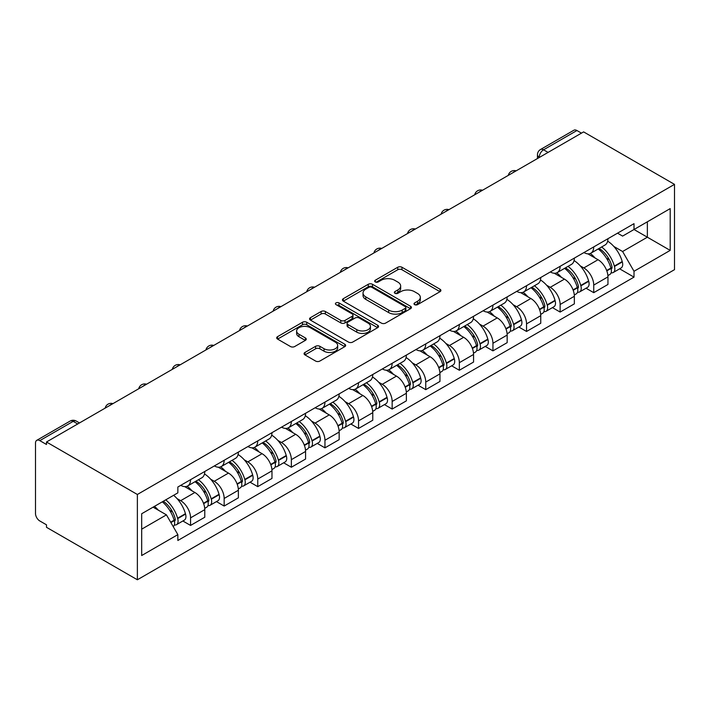 <?xml version="1.0" encoding="UTF-8"?>
<svg xmlns="http://www.w3.org/2000/svg" width="710" height="710" viewBox="0 0 710 710"><rect width="100%" height="100%" fill="white"/><g stroke="black" fill="none" stroke-linecap="round" stroke-linejoin="round"><path stroke-width="1.06" d="M414.613 304.643A2.094 1.207 0 0 0 417.569 304.643L440.031 291.677A2.991 1.722 0 0 0 440.91 290.452A2.991 1.722 0 0 0 440.031 289.236L401.975 267.262A2.991 1.722 0 0 0 397.751 267.262L375.288 280.228A2.094 1.207 0 0 0 374.676 281.089A2.094 1.207 0 0 0 375.288 281.941A2.094 1.207 0 0 0 378.252 281.941L381.155 280.264A9.567 5.52 0 0 1 394.689 280.264L397.857 282.092A9.567 5.52 0 0 1 400.662 285.997A9.567 5.52 0 0 1 397.857 289.902L394.946 291.579A2.094 1.207 0 0 0 394.334 292.44A2.094 1.207 0 0 0 394.946 293.292A2.094 1.207 0 0 0 397.911 293.292L400.813 291.615A9.567 5.52 0 0 1 414.347 291.615L417.515 293.443A9.567 5.52 0 0 1 420.32 297.348A9.567 5.52 0 0 1 417.515 301.253L414.613 302.93A2.094 1.207 0 0 0 414.001 303.791A2.094 1.207 0 0 0 414.613 304.643L414.613 302.93M304.945 352.453A2.991 1.722 0 0 0 304.075 353.678A2.991 1.722 0 0 0 304.945 354.893L315.622 361.062A2.991 1.722 0 0 0 319.846 361.062L344.794 346.658A2.991 1.722 0 0 0 345.672 345.433A2.991 1.722 0 0 0 344.794 344.217L306.747 322.251A2.991 1.722 0 0 0 302.513 322.251L277.575 336.647A2.991 1.722 0 0 0 276.696 337.871A2.991 1.722 0 0 0 277.575 339.087L290.47 346.533A2.991 1.722 0 0 0 294.694 346.533L305.371 340.374A2.991 1.722 0 0 0 306.25 339.149A2.991 1.722 0 0 0 305.371 337.933L298.972 334.241A7.996 4.615 0 0 1 296.629 330.975A7.996 4.615 0 0 1 301.572 326.707A7.996 4.615 0 0 1 310.288 327.709L335.333 342.176A7.996 4.615 0 0 1 337.676 345.433A7.996 4.615 0 0 1 332.741 349.702A7.996 4.615 0 0 1 324.026 348.699L319.846 346.294A2.991 1.722 0 0 0 315.622 346.294L304.945 352.453L304.945 354.893M137.367 494.479L46.487 442.002L583.611 131.891L674.5 184.369L137.367 494.479L137.367 579.777L674.5 269.667L674.5 184.369M381.368 323.103A2.991 1.722 0 0 0 385.592 323.103L410.54 308.699A2.991 1.722 0 0 0 411.418 307.483A2.991 1.722 0 0 0 410.54 306.258L372.493 284.293A2.991 1.722 0 0 0 368.259 284.293L343.312 298.688A2.991 1.722 0 0 0 342.442 299.913A2.991 1.722 0 0 0 343.312 301.129L381.368 323.103M336.859 305.096A2.094 1.207 0 0 1 338.981 305.389L338.981 302.904L377.667 325.233A2.991 1.722 0 0 1 378.545 326.458A2.991 1.722 0 0 1 377.667 327.674L352.719 342.078A2.991 1.722 0 0 1 348.495 342.078L310.447 320.112L310.447 317.672A2.991 1.722 0 0 0 309.569 318.888A2.991 1.722 0 0 0 310.447 320.112M310.447 317.672L321.115 311.504A2.991 1.722 0 0 1 325.349 311.504L340.782 320.414A2.991 1.722 0 0 0 345.007 320.414L352.089 316.332A2.991 1.722 0 0 0 352.968 315.107A2.991 1.722 0 0 0 352.089 313.882L336.025 304.608A2.094 1.207 0 0 1 335.413 303.756A2.094 1.207 0 0 1 336.7 302.637A2.094 1.207 0 0 1 338.981 302.904M46.487 442.002L46.487 444.487L39.804 440.635A6.088 3.514 -120 0 0 36.76 440.333A6.088 3.514 -120 0 0 35.5 443.12L35.5 513.499A6.088 3.514 -120 0 0 39.804 520.962L46.487 524.814L46.487 527.299L137.367 579.777M548.076 152.41L543.558 149.801A6.088 3.514 60 0 0 540.514 149.499L573.893 130.223A6.088 3.514 60 0 1 576.937 130.525L543.558 149.801A6.088 3.514 120 0 0 539.245 157.256L539.245 157.505M581.463 133.134L576.937 130.525M593.737 246.911A14.014 8.085 60 0 1 590.835 253.204L605.053 244.994A14.014 8.085 -120 0 0 607.946 238.702M580.247 265.859L583.833 267.927A14.014 8.085 60 0 1 593.737 285.083L607.955 276.873A14.014 8.085 -120 0 0 598.042 259.718L587.871 253.843M607.955 276.873L607.955 284.461L593.737 292.671L586.025 288.216M590.835 253.204A14.014 8.085 60 0 1 583.939 252.565M593.737 285.083L593.737 292.671M560.137 266.312A14.014 8.085 60 0 1 557.235 272.596L571.452 264.395A14.014 8.085 -120 0 0 574.354 258.103M552.433 307.616L560.137 312.063L574.354 303.862L574.354 296.274A14.014 8.085 -120 0 0 564.45 279.119L554.27 273.243M557.235 272.596A14.014 8.085 60 0 1 550.339 271.965M546.647 285.251L550.232 287.319A14.014 8.085 60 0 1 560.137 304.483L560.137 312.063M526.545 285.704A14.014 8.085 60 0 1 523.643 291.996L537.852 283.787A14.014 8.085 -120 0 0 540.754 277.503M518.832 327.017L526.545 331.464L540.754 323.254L540.754 315.675A14.014 8.085 -120 0 0 530.849 298.511L520.678 292.635M523.643 291.996A14.014 8.085 60 0 1 516.747 291.366M513.055 304.652L516.631 306.72A14.014 8.085 60 0 1 526.545 323.875L526.545 331.464M492.944 305.105A14.014 8.085 60 0 1 490.042 311.388L504.26 303.188A14.014 8.085 -120 0 0 507.162 296.895M485.232 346.409L492.944 350.864L507.162 342.655L507.162 335.067A14.014 8.085 -120 0 0 497.248 317.911L487.078 312.036M490.042 311.388A14.014 8.085 60 0 1 483.146 310.758M479.454 324.044L483.04 326.121A14.014 8.085 60 0 1 492.944 343.276L492.944 350.864M459.343 324.497A14.014 8.085 60 0 1 456.441 330.789L470.659 322.58A14.014 8.085 -120 0 0 473.561 316.296M451.64 365.81L459.343 370.256L473.561 362.056L473.561 354.467A14.014 8.085 -120 0 0 463.657 337.312L453.477 331.437M456.441 330.789A14.014 8.085 60 0 1 449.545 330.159M445.853 343.445L449.439 345.513A14.014 8.085 60 0 1 459.343 362.677L459.343 370.256M425.752 343.897A14.014 8.085 60 0 1 422.849 350.19L437.058 341.98A14.014 8.085 -120 0 0 439.96 335.688M418.039 385.202L425.752 389.657L439.96 381.447L439.96 373.868A14.014 8.085 -120 0 0 430.056 356.704L419.885 350.829M422.849 350.19A14.014 8.085 60 0 1 415.953 349.551M412.261 362.845L415.838 364.913A14.014 8.085 60 0 1 425.752 382.069L425.752 389.657M392.151 363.298A14.014 8.085 60 0 1 389.249 369.582L403.466 361.381A14.014 8.085 -120 0 0 406.368 355.089M384.447 404.602L392.151 409.058L406.368 400.848L406.368 393.26A14.014 8.085 -120 0 0 396.455 376.105L386.284 370.23M389.249 369.582A14.014 8.085 60 0 1 382.353 368.952M378.661 382.237L382.246 384.305A14.014 8.085 60 0 1 392.151 401.469L392.151 409.058M358.55 382.69A14.014 8.085 60 0 1 355.648 388.982L369.866 380.773A14.014 8.085 -120 0 0 372.768 374.489M350.846 424.003L358.55 428.449L372.768 420.24L372.768 412.661A14.014 8.085 -120 0 0 362.863 395.497L352.684 389.63M355.648 388.982A14.014 8.085 60 0 1 348.752 388.352M345.06 401.638L348.645 403.706A14.014 8.085 60 0 1 358.55 420.87L358.55 428.449M324.958 402.091A14.014 8.085 60 0 1 322.056 408.383L336.265 400.174A14.014 8.085 -120 0 0 339.167 393.881M317.246 443.395L324.958 447.85L339.167 439.641L339.167 432.053A14.014 8.085 -120 0 0 329.262 414.897L319.092 409.022M322.056 408.383A14.014 8.085 60 0 1 315.16 407.744M311.468 421.039L315.045 423.107A14.014 8.085 60 0 1 324.958 440.262L324.958 447.85M291.357 421.491A14.014 8.085 60 0 1 288.455 427.775L302.673 419.566A14.014 8.085 -120 0 0 305.575 413.282M283.654 462.796L291.357 467.242L305.575 459.042L305.575 451.453A14.014 8.085 -120 0 0 295.662 434.298L285.491 428.423M288.455 427.775A14.014 8.085 60 0 1 281.559 427.145M277.867 440.431L281.453 442.499A14.014 8.085 60 0 1 291.357 459.663L291.357 467.242M257.757 440.883A14.014 8.085 60 0 1 254.863 447.176L269.072 438.966A14.014 8.085 -120 0 0 271.974 432.674M250.053 482.197L257.757 486.643L271.974 478.434L271.974 470.854A14.014 8.085 -120 0 0 262.07 453.69L251.89 447.815M254.863 447.176A14.014 8.085 60 0 1 247.959 446.546M244.267 459.832L247.852 461.899A14.014 8.085 60 0 1 257.757 479.055L257.757 486.643M224.165 460.284A14.014 8.085 60 0 1 221.263 466.568L235.471 458.367A14.014 8.085 -120 0 0 238.374 452.075M216.452 501.588L224.165 506.044L238.374 497.834L238.374 490.246A14.014 8.085 -120 0 0 228.469 473.091L218.298 467.216M221.263 466.568A14.014 8.085 60 0 1 214.367 465.938M210.675 479.223L214.26 481.3A14.014 8.085 60 0 1 224.165 498.455L224.165 506.044M190.564 479.676A14.014 8.085 60 0 1 187.662 485.968L201.88 477.759A14.014 8.085 -120 0 0 204.782 471.476M182.86 520.989L190.564 525.435L204.782 517.235L204.782 509.647A14.014 8.085 -120 0 0 194.877 492.483L184.698 486.616M187.662 485.968A14.014 8.085 60 0 1 180.766 485.338M177.074 498.624L180.659 500.692A14.014 8.085 60 0 1 190.564 517.856L190.564 525.435M617.531 233.173L622.599 236.093L670.196 208.616L647.36 221.795L647.36 237.211L622.599 251.509L613.839 246.459M141.68 529.172L166.442 514.865L177.855 534.639L141.68 555.531L141.68 513.747L177.855 492.855L177.855 487.016L634.012 223.659L634.012 229.499L670.196 250.39L634.012 271.282L622.599 251.509M670.196 208.616L670.196 250.39M177.855 534.639L177.855 540.487L634.012 277.131L634.012 271.282M166.442 514.865L153.094 507.162M619.626 268.824L634.012 277.131M415.448 304.936L417.515 303.738A9.567 5.52 0 0 0 420.32 299.833L420.32 297.348M400.662 285.997L400.662 288.482A9.567 5.52 0 0 1 397.857 292.387L395.789 293.585M439.987 291.695L401.975 269.747A2.991 1.722 0 0 0 397.751 269.747L376.123 282.234M410.504 308.726L372.493 286.778A2.991 1.722 0 0 0 368.259 286.778L343.356 301.155M405.259 308.335A2.094 1.207 0 0 0 405.871 307.483A2.094 1.207 0 0 0 405.259 306.622L371.854 287.337A2.094 1.207 0 0 0 368.898 287.337L365.827 289.112A9.567 5.52 0 0 0 363.032 293.017A9.567 5.52 0 0 0 365.827 296.922L388.663 310.101A9.567 5.52 0 0 0 402.188 310.101L405.259 308.335L405.259 310.82A2.094 1.207 0 0 0 405.871 309.968L405.871 307.483M363.032 293.017L363.032 295.502A9.567 5.52 0 0 0 365.827 299.407L365.827 296.922M405.259 310.82L402.188 312.586A9.567 5.52 0 0 1 388.663 312.586L365.827 299.407M310.483 320.13L321.115 313.998L321.115 311.504M352.968 315.107L352.968 317.592A2.991 1.722 0 0 1 352.089 318.817L345.007 322.899A2.991 1.722 0 0 1 340.782 322.899L325.349 313.998A2.991 1.722 0 0 0 321.115 313.998M338.981 305.389L377.631 327.7M356.793 329.662A7.996 4.615 0 0 0 365.508 330.665A7.996 4.615 0 0 0 370.442 326.396A7.996 4.615 0 0 0 368.099 323.13L359.278 318.036A2.991 1.722 0 0 0 355.044 318.036L347.962 322.127A2.991 1.722 0 0 0 347.092 323.343A2.991 1.722 0 0 0 347.962 324.568L356.793 329.662L356.793 332.147A7.996 4.615 0 0 0 365.508 333.15A7.996 4.615 0 0 0 370.442 328.881L370.442 326.396M347.092 323.343L347.092 325.828A2.991 1.722 0 0 0 347.962 327.053L347.962 324.568M356.793 332.147L347.962 327.053M337.676 345.433L337.676 347.927A7.996 4.615 0 0 1 332.741 352.187A7.996 4.615 0 0 1 324.026 351.193L319.846 348.779A2.991 1.722 0 0 0 315.622 348.779L304.989 354.92M296.629 330.975L296.629 333.46A7.996 4.615 0 0 0 298.972 336.726L298.972 334.241M305.327 340.392L298.972 336.726M344.758 346.684L306.747 324.736A2.991 1.722 0 0 0 302.513 324.736L277.61 339.114M599.027 248.473A19.188 11.076 60 0 1 599.125 248.527A19.188 11.076 60 0 1 611.745 265.744L611.86 266.143A3.728 2.157 60 0 1 611.274 269.072A3.728 2.157 60 0 1 611.186 269.117M598.184 248.953A23.146 13.366 60 0 1 610.902 268.052L611.017 268.451A7.695 4.438 60 0 1 609.801 274.495L607.893 275.595M611.124 272.791A7.695 4.438 -120 0 0 613.254 272.507A7.695 4.438 -120 0 0 614.461 266.463L614.354 266.064A23.146 13.366 -120 0 0 601.627 246.965M607.662 241.16A23.146 13.366 60 0 1 622.208 261.529L622.324 261.928A7.695 4.438 60 0 1 621.108 267.963L613.254 272.507M590.294 253.47A23.146 13.366 60 0 1 595.122 258.032M606.375 258.067L609.331 259.771M565.426 267.865A19.188 11.076 60 0 1 565.524 267.927A19.188 11.076 60 0 1 578.153 285.145L578.259 285.544A3.728 2.157 60 0 1 577.674 288.473A3.728 2.157 60 0 1 577.585 288.517M564.583 268.353A23.146 13.366 60 0 1 577.31 287.452L577.425 287.852A7.695 4.438 60 0 1 576.209 293.887L574.292 294.996M577.523 292.192A7.695 4.438 -120 0 0 579.653 291.899A7.695 4.438 -120 0 0 580.869 285.864L580.753 285.464A23.146 13.366 -120 0 0 568.035 266.365M574.062 260.561A23.146 13.366 60 0 1 588.617 280.929L588.732 281.32A7.695 4.438 60 0 1 587.516 287.364L579.653 291.899M556.693 272.871A23.146 13.366 60 0 1 561.53 277.433M572.784 277.459L575.73 279.163M531.826 287.266A19.188 11.076 60 0 1 531.923 287.319A19.188 11.076 60 0 1 544.552 304.537L544.668 304.936A3.728 2.157 60 0 1 544.073 307.865A3.728 2.157 60 0 1 543.993 307.909M530.991 287.754A23.146 13.366 60 0 1 543.709 306.853L543.824 307.252A7.695 4.438 60 0 1 542.609 313.287L540.701 314.388M543.922 311.583A7.695 4.438 -120 0 0 546.052 311.299A7.695 4.438 -120 0 0 547.268 305.256L547.153 304.865A23.146 13.366 -120 0 0 534.435 285.766M540.461 279.962A23.146 13.366 60 0 1 555.016 300.321L555.131 300.72A7.695 4.438 60 0 1 553.915 306.755L546.052 311.299M523.092 292.263A23.146 13.366 60 0 1 527.929 296.824M539.183 296.86L542.138 298.564M498.234 306.667A19.188 11.076 60 0 1 498.331 306.72A19.188 11.076 60 0 1 510.952 323.938L511.067 324.337A3.728 2.157 60 0 1 510.481 327.266A3.728 2.157 60 0 1 510.392 327.31M497.391 307.146A23.146 13.366 60 0 1 510.117 326.245L510.224 326.644A7.695 4.438 60 0 1 509.008 332.688L507.1 333.789M510.33 330.984A7.695 4.438 -120 0 0 512.46 330.691A7.695 4.438 -120 0 0 513.676 324.656L513.561 324.257A23.146 13.366 -120 0 0 500.834 305.158M506.869 299.354A23.146 13.366 60 0 1 521.424 319.722L521.53 320.121A7.695 4.438 60 0 1 520.315 326.156L512.46 330.691M489.501 311.663A23.146 13.366 60 0 1 494.329 316.225M505.582 316.261L508.537 317.965M464.633 326.059A19.188 11.076 60 0 1 464.73 326.121A19.188 11.076 60 0 1 477.36 343.338L477.466 343.738A3.728 2.157 60 0 1 476.88 346.666A3.728 2.157 60 0 1 476.792 346.711M463.799 326.547A23.146 13.366 60 0 1 476.516 345.646L476.632 346.045A7.695 4.438 60 0 1 475.416 352.08L473.499 353.189M476.729 350.385A7.695 4.438 -120 0 0 478.859 350.092A7.695 4.438 -120 0 0 480.075 344.057L479.96 343.658A23.146 13.366 -120 0 0 467.242 324.559M473.268 318.755A23.146 13.366 60 0 1 487.823 339.114L487.939 339.513A7.695 4.438 60 0 1 486.723 345.557L478.859 350.092M455.9 331.055A23.146 13.366 60 0 1 460.737 335.626M471.99 335.652L474.937 337.356M431.032 345.459A19.188 11.076 60 0 1 431.13 345.513A19.188 11.076 60 0 1 443.759 362.73L443.874 363.13A3.728 2.157 60 0 1 443.28 366.058A3.728 2.157 60 0 1 443.2 366.103M430.198 345.947A23.146 13.366 60 0 1 442.916 365.046L443.031 365.437A7.695 4.438 60 0 1 441.815 371.481L439.907 372.581M443.129 369.777A7.695 4.438 -120 0 0 445.259 369.493A7.695 4.438 -120 0 0 446.475 363.449L446.368 363.05A23.146 13.366 -120 0 0 433.641 343.951M439.676 338.146A23.146 13.366 60 0 1 454.222 358.514L454.338 358.914A7.695 4.438 60 0 1 453.122 364.949L445.259 369.493M422.299 350.456A23.146 13.366 60 0 1 427.136 355.018M438.389 355.053L441.345 356.757M397.44 364.86A19.188 11.076 60 0 1 397.538 364.913A19.188 11.076 60 0 1 410.158 382.131L410.273 382.53A3.728 2.157 60 0 1 409.688 385.459A3.728 2.157 60 0 1 409.599 385.503M396.597 365.339A23.146 13.366 60 0 1 409.324 384.438L409.43 384.838A7.695 4.438 60 0 1 408.214 390.873L406.306 391.982M409.537 389.178A7.695 4.438 -120 0 0 411.667 388.885A7.695 4.438 -120 0 0 412.883 382.85L412.767 382.45A23.146 13.366 -120 0 0 400.049 363.351M406.076 357.547A23.146 13.366 60 0 1 420.631 377.915L420.737 378.306A7.695 4.438 60 0 1 419.521 384.35L411.667 388.885M388.707 369.857A23.146 13.366 60 0 1 393.535 374.418M404.789 374.445L407.744 376.149M363.839 384.252A19.188 11.076 60 0 1 363.937 384.305A19.188 11.076 60 0 1 376.566 401.532L376.673 401.922A3.728 2.157 60 0 1 376.087 404.851A3.728 2.157 60 0 1 376.007 404.895M363.005 384.74A23.146 13.366 60 0 1 375.723 403.839L375.839 404.238A7.695 4.438 60 0 1 374.623 410.273L372.706 411.374M375.936 408.57A7.695 4.438 -120 0 0 378.066 408.286A7.695 4.438 -120 0 0 379.282 402.242L379.167 401.851A23.146 13.366 -120 0 0 366.449 382.752M372.475 376.948A23.146 13.366 60 0 1 387.03 397.307L387.145 397.707A7.695 4.438 60 0 1 385.929 403.741L378.066 408.286M355.106 389.249A23.146 13.366 60 0 1 359.943 393.81M371.197 393.846L374.143 395.55M330.248 403.653A19.188 11.076 60 0 1 330.336 403.706A19.188 11.076 60 0 1 342.965 420.923L343.081 421.323A3.728 2.157 60 0 1 342.486 424.252A3.728 2.157 60 0 1 342.406 424.296M329.404 404.132A23.146 13.366 60 0 1 342.122 423.231L342.238 423.63A7.695 4.438 60 0 1 341.022 429.674L339.114 430.775M342.335 427.97A7.695 4.438 -120 0 0 344.465 427.677A7.695 4.438 -120 0 0 345.681 421.642L345.575 421.243A23.146 13.366 -120 0 0 332.848 402.144M338.883 396.34A23.146 13.366 60 0 1 353.429 416.708L353.544 417.107A7.695 4.438 60 0 1 352.329 423.142L344.465 427.677M321.506 408.649A23.146 13.366 60 0 1 326.343 413.211M337.596 413.247L340.552 414.951M296.647 423.045A19.188 11.076 60 0 1 296.745 423.107A19.188 11.076 60 0 1 309.365 440.324L309.48 440.724A3.728 2.157 60 0 1 308.894 443.652A3.728 2.157 60 0 1 308.806 443.697M295.804 423.533A23.146 13.366 60 0 1 308.53 442.632L308.637 443.031A7.695 4.438 60 0 1 307.43 449.066L305.513 450.175M308.743 447.371A7.695 4.438 -120 0 0 310.873 447.078A7.695 4.438 -120 0 0 312.089 441.043L311.974 440.644A23.146 13.366 -120 0 0 299.256 421.545M305.282 415.74A23.146 13.366 60 0 1 319.837 436.109L319.944 436.499A7.695 4.438 60 0 1 318.737 442.543L310.873 447.078M287.914 428.05A23.146 13.366 60 0 1 292.742 432.612M304.004 432.639L306.951 434.342M263.046 442.445A19.188 11.076 60 0 1 263.144 442.499A19.188 11.076 60 0 1 275.773 459.716L275.888 460.115A3.728 2.157 60 0 1 275.294 463.044A3.728 2.157 60 0 1 275.214 463.089M262.212 442.933A23.146 13.366 60 0 1 274.93 462.032L275.045 462.423A7.695 4.438 60 0 1 273.829 468.467L271.912 469.567M275.143 466.763A7.695 4.438 -120 0 0 277.273 466.479A7.695 4.438 -120 0 0 278.489 460.435L278.373 460.044A23.146 13.366 -120 0 0 265.655 440.937M271.681 435.141A23.146 13.366 60 0 1 286.236 455.5L286.352 455.9A7.695 4.438 60 0 1 285.136 461.935L277.273 466.479M254.313 447.442A23.146 13.366 60 0 1 259.15 452.004M270.404 452.039L273.35 453.743M229.454 461.846A19.188 11.076 60 0 1 229.552 461.899A19.188 11.076 60 0 1 242.172 479.117L242.287 479.516A3.728 2.157 60 0 1 241.693 482.445A3.728 2.157 60 0 1 241.613 482.489M228.611 462.325A23.146 13.366 60 0 1 241.329 481.424L241.444 481.824A7.695 4.438 60 0 1 240.228 487.868L238.32 488.968M241.542 486.164A7.695 4.438 -120 0 0 243.681 485.871A7.695 4.438 -120 0 0 244.888 479.836L244.781 479.436A23.146 13.366 -120 0 0 232.055 460.337M238.09 454.533A23.146 13.366 60 0 1 252.636 474.901L252.751 475.301A7.695 4.438 60 0 1 251.535 481.336L243.681 485.871M220.712 466.843A23.146 13.366 60 0 1 225.549 471.404M236.803 471.44L239.758 473.135M195.853 481.238A19.188 11.076 60 0 1 195.951 481.3A19.188 11.076 60 0 1 208.571 498.518L208.687 498.917A3.728 2.157 60 0 1 208.101 501.846A3.728 2.157 60 0 1 208.012 501.89M195.01 481.726A23.146 13.366 60 0 1 207.737 500.825L207.852 501.224A7.695 4.438 60 0 1 206.637 507.259L204.72 508.369M207.95 505.564A7.695 4.438 -120 0 0 210.08 505.272A7.695 4.438 -120 0 0 211.296 499.236L211.181 498.837A23.146 13.366 -120 0 0 198.463 479.738M204.489 473.934A23.146 13.366 60 0 1 219.044 494.293L219.159 494.692A7.695 4.438 60 0 1 217.943 500.736L210.08 505.272M187.12 486.235A23.146 13.366 60 0 1 191.957 490.805M203.211 490.832L206.157 492.536M163.291 501.269A19.188 11.076 60 0 1 174.98 517.909L175.095 518.309A3.728 2.157 60 0 1 174.5 521.238A3.728 2.157 60 0 1 174.42 521.282M162.315 501.837A23.146 13.366 60 0 1 174.136 520.226L174.252 520.616A7.695 4.438 60 0 1 173.196 526.563M174.349 524.956A7.695 4.438 -120 0 0 176.479 524.672A7.695 4.438 -120 0 0 177.695 518.628L177.58 518.229A23.146 13.366 -120 0 0 165.758 499.84M173.622 495.305A23.146 13.366 60 0 1 185.443 513.694L185.559 514.093A7.695 4.438 60 0 1 184.343 520.128L176.479 524.672M154.452 506.372A23.146 13.366 60 0 1 158.357 510.197M169.61 510.233L172.557 511.937M539.467 157.38L539.245 157.256A6.088 3.514 0 0 1 537.461 154.771L537.461 158.534M224.165 498.455L238.374 490.246M257.757 479.055L271.974 470.854M291.357 459.663L305.575 451.453M324.958 440.262L339.167 432.053M358.55 420.87L372.768 412.661M392.151 401.469L406.368 393.26M425.752 382.069L439.96 373.868M459.343 362.677L473.561 354.467M492.944 343.276L507.162 335.067M526.545 323.875L540.754 315.675M560.137 304.483L574.354 296.274M190.564 517.856L204.782 509.647M180.659 500.692L194.877 492.483M214.26 481.3L228.469 473.091M247.852 461.899L262.07 453.69M281.453 442.499L295.662 434.298M315.045 423.107L329.262 414.897M348.645 403.706L362.863 395.497M382.246 384.305L396.455 376.105M415.838 364.913L430.056 356.704M449.439 345.513L463.657 337.312M483.04 326.121L497.248 317.911M516.631 306.72L530.849 298.511M550.232 287.319L564.45 279.119M583.833 267.927L598.042 259.718M515.611 171.154A6.088 3.514 120 0 0 512.922 172.707M482.01 190.555A6.088 3.514 120 0 0 479.321 192.108M448.418 209.947A6.088 3.514 120 0 0 445.729 211.5M414.817 229.348A6.088 3.514 120 0 0 412.128 230.901M381.217 248.748A6.088 3.514 120 0 0 378.528 250.302M347.625 268.14A6.088 3.514 120 0 0 344.936 269.693M314.024 287.541A6.088 3.514 120 0 0 311.335 289.094M280.423 306.933A6.088 3.514 120 0 0 277.734 308.486M246.832 326.334A6.088 3.514 120 0 0 244.142 327.887M213.231 345.734A6.088 3.514 120 0 0 210.542 347.288M179.639 365.126A6.088 3.514 120 0 0 176.941 366.68M146.038 384.527A6.088 3.514 120 0 0 143.349 386.08M112.437 403.928A6.088 3.514 120 0 0 109.748 405.481M77.709 423.976L73.192 421.358L39.804 440.635M79.493 422.947L76.236 421.057A6.088 3.514 120 0 0 73.192 421.358A6.088 3.514 60 0 0 70.148 421.057L36.76 440.333M417.515 303.738L417.515 301.253M394.946 293.292L394.946 291.579M397.857 292.387L397.857 289.902M375.288 281.941L375.288 280.228M397.751 269.747L397.751 267.262M401.975 269.747L401.975 267.262M440.031 291.677L440.031 289.236M343.312 301.129L343.312 298.688M368.259 286.778L368.259 284.293M372.493 286.778L372.493 284.293M410.54 308.699L410.54 306.258M388.663 312.586L388.663 310.101M402.188 312.586L402.188 310.101M325.349 313.998L325.349 311.504M340.782 322.899L340.782 320.414M345.007 322.899L345.007 320.414M352.089 318.817L352.089 316.332M377.667 327.674L377.667 325.233M315.622 348.779L315.622 346.294M319.846 348.779L319.846 346.294M324.026 351.193L324.026 348.699M305.371 340.374L305.371 337.933M277.575 339.087L277.575 336.647M302.513 324.736L302.513 322.251M306.747 324.736L306.747 322.251M344.794 346.658L344.794 344.217M606.81 270.883L611.017 268.451M614.461 266.463L622.324 261.928M614.354 266.064L622.208 261.529M610.902 268.025L612.047 267.368M606.668 270.501L610.902 268.052M573.21 290.283L577.425 287.852M580.869 285.864L588.732 281.32M580.753 285.464L588.617 280.929M577.301 287.426L578.446 286.76M573.068 289.902L577.31 287.452M539.609 309.675L543.824 307.252M547.268 305.256L555.131 300.72M547.153 304.865L555.016 300.321M543.7 306.818L544.845 306.161M539.476 309.294L543.709 306.853M506.017 329.076L510.224 326.644M513.676 324.656L521.53 320.121M513.561 324.257L521.424 319.722M510.108 326.218L511.253 325.562M505.875 328.695L510.117 326.245M472.416 348.477L476.632 346.045M480.075 344.057L487.939 339.513M479.96 343.658L487.823 339.114M472.274 348.095L477.653 344.953M438.824 367.869L443.031 365.437M446.475 363.449L454.338 358.914M446.368 363.05L454.222 358.514M438.682 367.487L444.052 364.354M405.224 387.269L409.43 384.838M412.883 382.85L420.737 378.306M412.767 382.45L420.631 377.915M405.082 386.888L410.46 383.746M371.623 406.67L375.839 404.238M379.282 402.242L387.145 397.707M379.167 401.851L387.03 397.307M375.714 403.812L376.859 403.147M371.481 406.289L375.723 403.839M338.031 426.062L342.238 423.63M345.681 421.642L353.544 417.107M345.575 421.243L353.429 416.708M342.113 423.204L343.258 422.548M337.889 425.68L342.122 423.231M304.43 445.463L308.637 443.031M312.089 441.043L319.944 436.499M311.974 440.644L319.837 436.109M308.522 442.605L309.666 441.939M304.288 445.081L308.53 442.632M270.829 464.855L275.045 462.423M278.489 460.435L286.352 455.9M278.373 460.044L286.236 455.5M274.921 461.997L276.066 461.34M270.688 464.473L274.93 462.032M237.238 484.255L241.444 481.824M244.888 479.836L252.751 475.301M244.781 479.436L252.636 474.901M241.32 481.398L242.474 480.741M237.096 483.874L241.329 481.424M203.637 503.656L207.852 501.224M211.296 499.236L219.159 494.692M211.181 498.837L219.044 494.293M203.495 503.275L208.873 500.133M170.888 522.56L174.252 520.616M177.695 518.628L185.559 514.093M177.58 518.229L185.443 513.694M170.684 522.214L175.272 519.534M516.126 170.862A6.088 6.088 0 0 0 508.316 175.37M482.534 190.253A6.088 6.088 0 0 0 474.715 194.771M448.933 209.654A6.088 6.088 0 0 0 441.114 214.163M415.332 229.046A6.088 6.088 0 0 0 407.522 233.563M381.74 248.447A6.088 6.088 0 0 0 373.921 252.955M348.14 267.848A6.088 6.088 0 0 0 340.321 272.356M314.539 287.239A6.088 6.088 0 0 0 306.729 291.757M280.947 306.64A6.088 6.088 0 0 0 273.128 311.149M247.346 326.032A6.088 6.088 0 0 0 239.527 330.549M213.745 345.433A6.088 6.088 0 0 0 205.935 349.95M180.154 364.833A6.088 6.088 0 0 0 172.335 369.342M146.553 384.225A6.088 6.088 0 0 0 138.734 388.743M112.952 403.626A6.088 6.088 0 0 0 105.142 408.135M76.236 421.057A6.088 6.088 0 0 0 70.148 421.057M540.514 149.499A6.088 6.088 0 0 0 537.461 154.771"/></g></svg>
